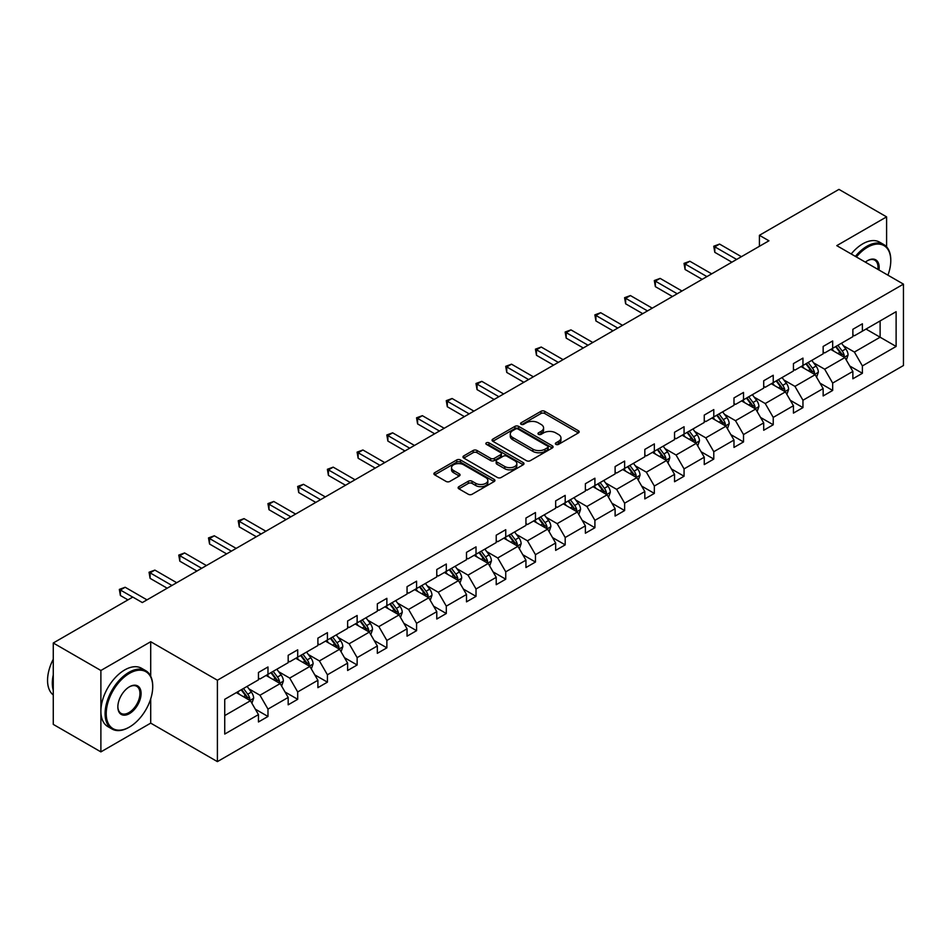 <?xml version="1.0" encoding="UTF-8"?>
<svg xmlns="http://www.w3.org/2000/svg" width="951" height="951" viewBox="0 0 951 951"><rect width="100%" height="100%" fill="white"/><g stroke="black" fill="none" stroke-linecap="round" stroke-linejoin="round"><path stroke-width="1.43" d="M555.907 444.379A1.854 1.07 0 0 0 558.522 444.379L578.386 432.907A2.639 1.522 0 0 0 579.171 431.825A2.639 1.522 0 0 0 578.386 430.744L544.733 411.308A2.639 1.522 0 0 0 540.988 411.308L521.124 422.779A1.854 1.07 0 0 0 520.577 423.54A1.854 1.07 0 0 0 521.124 424.289A1.854 1.07 0 0 0 523.739 424.289L526.307 422.815A8.464 4.886 0 0 1 538.278 422.815L541.083 424.431A8.464 4.886 0 0 1 543.568 427.879A8.464 4.886 0 0 1 541.083 431.338L538.516 432.824A1.854 1.07 0 0 0 537.969 433.585A1.854 1.07 0 0 0 538.516 434.334A1.854 1.07 0 0 0 541.131 434.334L543.699 432.848A8.464 4.886 0 0 1 555.669 432.848L558.475 434.464A8.464 4.886 0 0 1 560.959 437.924A8.464 4.886 0 0 1 558.475 441.383L555.907 442.869A1.854 1.07 0 0 0 555.36 443.618A1.854 1.07 0 0 0 555.907 444.379L555.907 442.869M458.893 486.674A2.639 1.522 0 0 0 458.12 487.756A2.639 1.522 0 0 0 458.893 488.826L468.344 494.282A2.639 1.522 0 0 0 472.076 494.282L494.151 481.539A2.639 1.522 0 0 0 494.924 480.469A2.639 1.522 0 0 0 494.151 479.387L460.486 459.951A2.639 1.522 0 0 0 456.742 459.951L434.678 472.695A2.639 1.522 0 0 0 433.906 473.764A2.639 1.522 0 0 0 434.678 474.846L446.09 481.432A2.639 1.522 0 0 0 449.823 481.432L459.274 475.987A2.639 1.522 0 0 0 460.046 474.906A2.639 1.522 0 0 0 459.274 473.824L453.615 470.555A7.073 4.089 0 0 1 451.535 467.666A7.073 4.089 0 0 1 455.909 463.898A7.073 4.089 0 0 1 463.613 464.777L485.783 477.58A7.073 4.089 0 0 1 487.851 480.469A7.073 4.089 0 0 1 483.477 484.237A7.073 4.089 0 0 1 475.773 483.346L472.076 481.218A2.639 1.522 0 0 0 468.344 481.218L458.893 486.674L458.893 488.826M150.71 641.723L100.889 670.491L53.268 642.995L53.268 724.389L100.889 751.884L150.71 723.129L217.399 761.62L217.399 680.227L150.71 641.723L150.71 676.232M886.594 246.832L886.594 216.876L836.773 245.643L903.45 284.135L217.399 680.227M886.594 216.876L838.96 189.38L759.421 235.301L759.421 246.297M53.268 642.995L132.807 597.073L142.329 602.565L768.943 240.793L759.421 235.301M526.497 460.7A2.639 1.522 0 0 0 530.242 460.7L552.305 447.969A2.639 1.522 0 0 0 553.078 446.887A2.639 1.522 0 0 0 552.305 445.805L518.64 426.369A2.639 1.522 0 0 0 514.907 426.369L492.832 439.112A2.639 1.522 0 0 0 492.059 440.194A2.639 1.522 0 0 0 492.832 441.276L526.497 460.7M487.126 444.771A1.854 1.07 0 0 1 489.004 445.032L489.004 442.833L523.228 462.59A2.639 1.522 0 0 1 524.001 463.672A2.639 1.522 0 0 1 523.228 464.754L501.153 477.497A2.639 1.522 0 0 1 497.421 477.497L463.755 458.061L463.755 455.898A2.639 1.522 0 0 0 462.982 456.979A2.639 1.522 0 0 0 463.755 458.061M463.755 455.898L473.206 450.453A2.639 1.522 0 0 1 476.938 450.453L490.597 458.334A2.639 1.522 0 0 0 494.33 458.334L500.595 454.709A2.639 1.522 0 0 0 501.367 453.639A2.639 1.522 0 0 0 500.595 452.557L486.389 444.343A1.854 1.07 0 0 1 485.842 443.594A1.854 1.07 0 0 1 486.983 442.607A1.854 1.07 0 0 1 489.004 442.833M100.889 670.491L100.889 751.884M224.733 699.306L258.458 679.846L258.458 672.476L267.98 666.972L267.98 674.342L288.177 662.681L288.177 655.31L297.699 649.818L297.699 657.189L317.896 645.527L317.896 638.157L327.417 632.653L327.417 640.023L347.614 628.361L347.614 620.991L357.136 615.499L357.136 622.869L377.333 611.208L377.333 603.837L386.867 598.334L386.867 605.704L407.052 594.042L407.052 586.672L416.586 581.18L416.586 588.55L436.782 576.888L436.782 569.518L446.304 564.014L446.304 571.385L466.501 559.723L466.501 552.353L476.023 546.861L476.023 554.231L496.22 542.569L496.22 535.199L505.742 529.695L505.742 537.065L525.939 525.404L525.939 518.045L535.461 512.541L535.461 519.912L555.657 508.25L555.657 500.88L565.191 495.376L565.191 502.746L585.376 491.096L585.376 483.726L594.91 478.222L594.91 485.592L615.107 473.931L615.107 466.561L624.629 461.069L624.629 468.427L644.826 456.777L644.826 449.407L654.347 443.903L654.347 451.273L674.544 439.612L674.544 432.241L684.066 426.749L684.066 434.12L704.263 422.458L704.263 415.088L713.785 409.584L713.785 416.954L733.982 405.292L733.982 397.922L743.516 392.43L743.516 399.8L763.701 388.139L763.701 380.769L773.234 375.265L773.234 382.635L793.431 370.973L793.431 363.603L802.953 358.111L802.953 365.481L823.15 353.82L823.15 346.449L832.672 340.945L832.672 348.316L852.869 336.654L852.869 329.296L862.391 323.792L862.391 331.162L896.115 311.69L896.115 346.449L862.391 365.921L862.391 373.291L852.869 378.783L852.869 371.413L832.672 383.075L832.672 390.445L823.15 395.949L823.15 388.579L802.953 400.24L802.953 407.61L793.431 413.103L793.431 405.732L773.234 417.394L773.234 424.764L763.701 430.268L763.701 422.898L743.516 434.559L743.516 441.93L733.982 447.422L733.982 440.051L713.785 451.713L713.785 459.083L704.263 464.587L704.263 457.217L684.066 468.879L684.066 476.237L674.544 481.741L674.544 474.371L654.347 486.032L654.347 493.403L644.826 498.906L644.826 491.536L624.629 503.186L624.629 510.556L615.107 516.06L615.107 508.69L594.91 520.352L594.91 527.722L585.376 533.226L585.376 525.855L565.191 537.505L565.191 544.875L555.657 550.379L555.657 543.009L535.461 554.671L535.461 562.041L525.939 567.533L525.939 560.163L505.742 571.824L505.742 579.195L496.22 584.699L496.22 577.328L476.023 588.99L476.023 596.36L466.501 601.852L466.501 594.482L446.304 606.144L446.304 613.514L436.782 619.018L436.782 611.648L416.586 623.309L416.586 630.679L407.052 636.171L407.052 628.801L386.867 640.463L386.867 647.833L377.333 653.337L377.333 645.967L357.136 657.628L357.136 664.999L347.614 670.491L347.614 663.12L327.417 674.782L327.417 682.152L317.896 687.656L317.896 680.286L297.699 691.936L297.699 699.306L288.177 704.81L288.177 697.44L267.98 709.101L267.98 716.472L258.458 721.975L258.458 714.605L224.733 734.065L224.733 699.306M217.399 761.62L903.45 365.529L903.45 284.135M266.078 675.448L280.176 683.579L259.98 695.24L248.948 688.881M259.98 695.24L267.98 709.101M280.176 683.579L288.177 697.44M258.458 678.087L259.98 678.966L267.98 674.342M295.797 658.282L309.895 666.425L289.698 678.087L278.667 671.715M289.698 678.087L297.699 691.936M309.895 666.425L317.896 680.286M288.177 660.921L289.698 661.801L297.699 657.189M325.515 641.129L339.614 649.26L319.417 660.921L308.386 654.561M319.417 660.921L327.417 674.782M339.614 649.26L347.614 663.12M317.896 643.768L319.417 644.647L327.417 640.023M355.234 623.963L369.333 632.106L349.136 643.768L338.116 637.396M349.136 643.768L357.136 657.628M369.333 632.106L377.333 645.967M347.614 626.602L349.136 627.482L357.136 622.869M384.953 606.809L399.051 614.94L378.855 626.602L367.835 620.242M378.855 626.602L386.867 640.463M399.051 614.94L407.052 628.801M377.333 609.448L378.855 610.328L386.867 605.704M414.672 589.644L428.77 597.787L408.585 609.448L397.554 603.077M408.585 609.448L416.586 623.309M428.77 597.787L436.782 611.648M407.052 592.283L408.585 593.162L416.586 588.55M444.402 572.49L458.501 580.633L438.304 592.283L427.272 585.923M438.304 592.283L446.304 606.144M458.501 580.633L466.501 594.482M436.782 575.129L438.304 576.009L446.304 571.385M474.121 555.325L488.22 563.467L468.023 575.129L456.991 568.757M468.023 575.129L476.023 588.99M488.22 563.467L496.22 577.328M466.501 557.964L468.023 558.843L476.023 554.231M503.84 538.171L517.938 546.314L497.742 557.964L486.71 551.604M497.742 557.964L505.742 571.824M517.938 546.314L525.939 560.163M496.22 540.81L497.742 541.69L505.742 537.065M533.559 521.005L547.657 529.148L527.46 540.81L516.441 534.438M527.46 540.81L535.461 554.671M547.657 529.148L555.657 543.009M525.939 523.644L527.46 524.524L535.461 519.912M563.277 503.852L577.376 511.995L557.179 523.644L546.159 517.285M557.179 523.644L565.191 537.505M577.376 511.995L585.376 525.855M555.657 506.491L557.179 507.37L565.191 502.746M592.996 486.686L607.095 494.829L586.91 506.491L575.878 500.119M586.91 506.491L594.91 520.352M607.095 494.829L615.107 508.69M585.376 489.337L586.91 490.217L594.91 485.592M622.727 469.532L636.825 477.675L616.628 489.337L605.597 482.965M616.628 489.337L624.629 503.186M636.825 477.675L644.826 491.536M615.107 472.171L616.628 473.051L624.629 468.427M652.445 452.379L666.544 460.51L646.347 472.171L635.316 465.812M646.347 472.171L654.347 486.032M666.544 460.51L674.544 474.371M644.826 455.018L646.347 455.898L654.347 451.273M682.164 435.213L696.263 443.356L676.066 455.018L665.034 448.646M676.066 455.018L684.066 468.879M696.263 443.356L704.263 457.217M674.544 437.852L676.066 438.732L684.066 434.12M711.883 418.06L725.982 426.191L705.785 437.852L694.765 431.492M705.785 437.852L713.785 451.713M725.982 426.191L733.982 440.051M704.263 420.699L705.785 421.578L713.785 416.954M741.602 400.894L755.7 409.037L735.503 420.699L724.484 414.327M735.503 420.699L743.516 434.559M755.7 409.037L763.701 422.898M733.982 403.533L735.503 404.413L743.516 399.8M771.32 383.74L785.419 391.871L765.234 403.533L754.202 397.173M765.234 403.533L773.234 417.394M785.419 391.871L793.431 405.732M763.701 386.379L765.234 387.259L773.234 382.635M801.051 366.575L815.15 374.718L794.953 386.379L783.921 380.008M794.953 386.379L802.953 400.24M815.15 374.718L823.15 388.579M793.431 369.214L794.953 370.094L802.953 365.481M830.77 349.421L844.868 357.564L824.672 369.214L813.64 362.854M824.672 369.214L832.672 383.075M844.868 357.564L852.869 371.413M823.15 352.06L824.672 352.94L832.672 348.316M866.016 329.07L880.115 337.213L854.39 352.06L843.359 345.689M854.39 352.06L862.391 365.921M896.115 346.449L880.115 337.213L880.115 320.927L896.115 311.69M852.869 334.895L854.39 335.774L862.391 331.162M224.733 715.592L250.446 700.744L236.347 692.601M250.446 700.744L258.458 714.605M849.718 365.969L862.391 373.291M820 383.134L832.672 390.445M790.281 400.288L802.953 407.61M760.562 417.453L773.234 424.764M730.843 434.607L743.516 441.93M701.125 451.773L713.785 459.083M671.394 468.926L684.066 476.237M641.675 486.092L654.347 493.403M611.957 503.245L624.629 510.556M582.238 520.411L594.91 527.722M552.519 537.565L565.191 544.875M522.8 554.718L535.461 562.041M493.07 571.884L505.742 579.195M463.351 589.038L476.023 596.36M433.632 606.203L446.304 613.514M403.913 623.357L416.586 630.679M374.195 640.522L386.867 647.833M344.476 657.676L357.136 664.999M314.745 674.841L327.417 682.152M285.027 691.995L297.699 699.306M255.308 709.161L267.98 716.472M150.71 723.129L150.71 698.819M556.644 444.64L558.475 443.582A8.464 4.886 0 0 0 560.959 440.123L560.959 437.924M543.568 427.879L543.568 430.078A8.464 4.886 0 0 1 541.083 433.537L539.253 434.595M578.363 432.919L544.733 413.507A2.639 1.522 0 0 0 540.988 413.507L521.861 424.55M552.305 445.805L552.305 447.969L518.64 428.568A2.639 1.522 0 0 0 514.907 428.568L492.868 441.288L492.832 439.112M547.633 447.636A1.854 1.07 0 0 0 548.168 446.887A1.854 1.07 0 0 0 547.633 446.126L518.081 429.067A1.854 1.07 0 0 0 515.466 429.067L512.755 430.637A8.464 4.886 0 0 0 510.271 434.096A8.464 4.886 0 0 0 512.755 437.543L532.952 449.205A8.464 4.886 0 0 0 544.923 449.205L547.633 447.636L547.633 449.847A1.854 1.07 0 0 0 548.168 449.086L548.168 446.887M510.271 434.096L510.271 436.295A8.464 4.886 0 0 0 512.755 439.742L512.755 437.543M547.633 449.847L544.923 451.404A8.464 4.886 0 0 1 532.952 451.404L512.755 439.742M463.791 458.085L473.206 452.652L473.206 450.453M501.367 453.639L501.367 455.838A2.639 1.522 0 0 1 500.595 456.908L494.33 460.534A2.639 1.522 0 0 1 490.597 460.534L476.938 452.652A2.639 1.522 0 0 0 473.206 452.652M489.004 445.032L523.193 464.777M504.755 466.513A7.073 4.089 0 0 0 512.47 467.393A7.073 4.089 0 0 0 516.833 463.624A7.073 4.089 0 0 0 514.764 460.736L506.954 456.23A2.639 1.522 0 0 0 503.21 456.23L496.945 459.844A2.639 1.522 0 0 0 496.172 460.926A2.639 1.522 0 0 0 496.945 461.996L504.755 466.513L504.755 468.712A7.073 4.089 0 0 0 512.47 469.592A7.073 4.089 0 0 0 516.833 465.824L516.833 463.624M496.172 460.926L496.172 463.125A2.639 1.522 0 0 0 496.945 464.207L496.945 461.996M504.755 468.712L496.945 464.207M487.851 480.469L487.851 482.668A7.073 4.089 0 0 1 483.477 486.436A7.073 4.089 0 0 1 475.773 485.557L472.076 483.417A2.639 1.522 0 0 0 468.344 483.417L458.929 488.85M451.535 467.666L451.535 469.865A7.073 4.089 0 0 0 453.615 472.754L453.615 470.555M459.238 475.999L453.615 472.754M494.116 481.563L460.486 462.15A2.639 1.522 0 0 0 456.742 462.15L434.714 474.87M846.319 360.072L848.066 355.008A7.144 4.125 -120 0 0 845.784 348.922L841.504 343.216M833.837 351.192L831.982 348.72M843.81 356.946L844.215 355.305A7.144 4.125 -120 0 0 842.17 351.014L837.89 345.308M836.095 346.342L840.815 352.619A3.638 2.104 60 0 1 841.469 353.724L844.215 355.305M835.608 346.628L839.876 352.334A7.144 4.125 60 0 1 841.659 355.71M736.656 259.445L714.795 246.832L719.562 244.074L741.411 256.699M731.89 262.191L714.795 252.324L714.795 246.832L713.749 246.226L719.562 244.074M714.795 252.324L713.749 246.226M887.925 275.172A32.869 18.972 120 0 0 890.778 260.657A32.869 18.972 120 0 0 867.538 247.236A32.869 18.972 120 0 0 856.387 256.96M855.389 256.39A33.677 19.448 -60 0 1 866.967 246.25A33.677 19.448 -60 0 1 883.8 244.573A33.677 19.448 -60 0 1 890.778 259.992A33.677 19.448 -60 0 1 890.778 260.324M865.362 262.143A16.44 9.486 -60 0 1 867.538 260.657L867.538 260.657A16.44 9.486 -60 0 1 878.95 269.989M851.204 253.976A33.677 19.448 -60 0 1 862.771 243.825A33.677 19.448 -60 0 1 879.616 242.16L883.8 244.573M877.892 269.383A15.632 9.023 120 0 0 874.777 260.205A15.632 9.023 120 0 0 867.253 260.824M128.896 727.36L129.479 727.028A32.869 18.972 120 0 0 129.479 727.028A32.869 18.972 120 0 0 152.719 686.777A32.869 18.972 120 0 0 129.467 673.356A32.869 18.972 120 0 0 106.227 713.607A32.869 18.972 120 0 0 129.467 727.028L128.896 727.36A33.677 19.448 -60 0 1 112.063 729.025A33.677 19.448 -60 0 1 106.904 702.04A33.677 19.448 -60 0 1 128.896 672.357A33.677 19.448 -60 0 1 145.741 670.693A33.677 19.448 -60 0 1 152.719 686.111A33.677 19.448 -60 0 1 152.719 686.444M129.467 713.607A16.44 9.486 -60 0 1 117.853 706.902A16.44 9.486 -60 0 1 129.467 686.777L129.467 686.777A16.44 9.486 -60 0 1 141.093 693.481A16.44 9.486 -60 0 1 129.467 713.607M117.853 706.569A15.632 9.023 120 0 0 121.086 713.393A15.632 9.023 120 0 0 128.896 712.62A15.632 9.023 120 0 0 139.108 698.854A15.632 9.023 120 0 0 136.718 686.325A15.632 9.023 120 0 0 129.181 686.943M112.063 729.025L107.867 726.612A33.677 19.448 -60 0 1 102.708 699.615A33.677 19.448 -60 0 1 124.712 669.944A33.677 19.448 -60 0 1 141.544 668.28L145.741 670.693M53.268 690.295A33.677 19.448 -60 0 1 53.268 674.889M53.268 694.967A33.677 19.448 -60 0 1 53.268 659.221M816.588 377.226L818.347 372.162A7.144 4.125 -120 0 0 816.065 366.087L811.785 360.381M804.118 368.346L802.264 365.873M814.092 374.112L814.496 372.471A7.144 4.125 -120 0 0 812.451 368.18L808.172 362.462M806.377 363.496L811.084 369.784A3.638 2.104 60 0 1 811.75 370.89L814.496 372.471M805.877 363.781L810.157 369.499A7.144 4.125 60 0 1 811.94 372.863M786.869 394.38L788.629 389.328A7.144 4.125 -120 0 0 786.346 383.241L782.067 377.535M774.399 385.512L772.545 383.039M784.373 391.265L784.765 389.625A7.144 4.125 -120 0 0 782.721 385.333L778.453 379.627M776.658 380.662L781.365 386.938A3.638 2.104 60 0 1 782.031 388.044L784.765 389.625M776.159 380.947L780.438 386.653A7.144 4.125 60 0 1 782.221 390.029M706.926 276.598L685.077 263.986L689.844 261.24L711.693 273.852M702.171 279.356L685.077 269.49L685.077 263.986L684.031 263.379L689.844 261.24M685.077 269.49L684.031 263.379M677.207 293.764L655.358 281.139L660.125 278.393L681.974 291.006M672.452 296.51L655.358 286.643L655.358 281.139L654.312 280.545L660.125 278.393M655.358 286.643L654.312 280.545M757.151 411.545L758.898 406.481A7.144 4.125 -120 0 0 756.627 400.407L752.348 394.689M744.681 402.665L742.826 400.193M754.654 408.431L755.046 406.79A7.144 4.125 -120 0 0 753.002 402.499L748.722 396.781M746.939 397.815L751.647 404.104A3.638 2.104 60 0 1 752.312 405.209L755.046 406.79M746.44 398.1L750.719 403.818A7.144 4.125 60 0 1 752.503 407.183M647.488 310.918L625.639 298.305L630.406 295.559L652.255 308.172M642.721 313.675L625.639 303.809L625.639 298.305L624.593 297.699L630.406 295.559M625.639 303.809L624.593 297.699M727.432 428.699L729.179 423.647A7.144 4.125 -120 0 0 726.909 417.56L722.629 411.854M714.95 419.831L713.095 417.358M724.924 425.584L725.328 423.944A7.144 4.125 -120 0 0 723.283 419.653L719.004 413.947M717.22 414.981L721.928 421.257A3.638 2.104 60 0 1 722.582 422.363L725.328 423.944M716.721 415.266L721.001 420.972A7.144 4.125 60 0 1 722.772 424.348M617.77 328.083L595.92 315.459L600.675 312.713L622.536 325.325M613.003 330.829L595.92 320.962L595.92 315.459L594.874 314.864L600.675 312.713M595.92 320.962L594.874 314.864M697.713 445.864L699.46 440.8A7.144 4.125 -120 0 0 697.178 434.726L692.91 429.008M685.231 436.985L683.377 434.512M695.205 442.75L695.609 441.109A7.144 4.125 -120 0 0 693.564 436.806L689.285 431.1M687.502 432.134L692.209 438.423A3.638 2.104 60 0 1 692.863 439.528L695.609 441.109M687.002 432.42L691.282 438.138A7.144 4.125 60 0 1 693.053 441.502M588.051 345.237L566.202 332.624L570.957 329.878L592.806 342.491M583.284 347.983L566.202 338.128L566.202 332.624L565.144 332.018L570.957 329.878M566.202 338.128L565.144 332.018M667.994 463.018L669.742 457.966A7.144 4.125 -120 0 0 667.459 451.88L663.18 446.174M655.512 454.15L653.658 451.666M665.486 459.904L665.89 458.263A7.144 4.125 -120 0 0 663.846 453.972L659.566 448.266M657.771 449.3L662.49 455.577A3.638 2.104 60 0 1 663.144 456.682L665.89 458.263M657.284 449.585L661.551 455.291A7.144 4.125 60 0 1 663.334 458.667M558.332 362.402L536.471 349.778L541.238 347.032L563.087 359.644M553.565 365.148L536.471 355.282L536.471 349.778L535.425 349.172L541.238 347.032M536.471 355.282L535.425 349.172M638.264 480.184L640.023 475.12A7.144 4.125 -120 0 0 637.741 469.045L633.461 463.327M625.794 471.304L623.939 468.831M635.767 477.069L636.171 475.429A7.144 4.125 -120 0 0 634.127 471.125L629.847 465.419M628.052 466.454L632.76 472.742A3.638 2.104 60 0 1 633.425 473.848L636.171 475.429M627.553 466.739L631.833 472.445A7.144 4.125 60 0 1 633.616 475.821M528.601 379.556L506.752 366.943L511.519 364.185L533.368 376.81M523.846 382.302L506.752 372.435L506.752 366.943L505.706 366.337L511.519 364.185M506.752 372.435L505.706 366.337M608.545 497.337L610.304 492.285A7.144 4.125 -120 0 0 608.022 486.199L603.742 480.493M596.075 488.469L594.22 485.985M606.049 494.223L606.441 492.582A7.144 4.125 -120 0 0 604.396 488.291L600.129 482.585M598.334 483.607L603.041 489.896A3.638 2.104 60 0 1 603.707 491.001L606.441 492.582M597.834 483.904L602.114 489.61A7.144 4.125 60 0 1 603.897 492.987M498.883 396.722L477.033 384.097L481.8 381.351L503.65 393.964M494.128 399.468L477.033 389.601L477.033 384.097L475.987 383.491L481.8 381.351M477.033 389.601L475.987 383.491M578.826 514.503L580.574 509.439A7.144 4.125 -120 0 0 578.303 503.364L574.024 497.646M566.356 505.623L564.502 503.15M576.33 511.376L576.722 509.748A7.144 4.125 -120 0 0 574.677 505.445L570.398 499.739M568.615 500.773L573.322 507.049A3.638 2.104 60 0 1 573.988 508.155L576.722 509.748M568.116 501.058L572.395 506.764A7.144 4.125 60 0 1 574.178 510.14M549.107 531.657L550.855 526.592A7.144 4.125 -120 0 0 548.584 520.518L544.305 514.812M536.626 522.788L534.771 520.304M546.599 528.542L547.003 526.902A7.144 4.125 -120 0 0 544.959 522.61L540.679 516.892M538.896 517.926L543.603 524.215A3.638 2.104 60 0 1 544.257 525.321L547.003 526.902M538.397 518.212L542.676 523.93A7.144 4.125 60 0 1 544.447 527.294M519.389 548.822L521.136 543.758A7.144 4.125 -120 0 0 518.854 537.672L514.586 531.966M506.907 539.942L505.052 537.47M516.88 545.696L517.285 544.055A7.144 4.125 -120 0 0 515.24 539.764L510.96 534.058M509.177 535.092L513.885 541.369A3.638 2.104 60 0 1 514.539 542.474L517.285 544.055M508.678 535.377L512.958 541.083A7.144 4.125 60 0 1 514.729 544.459M489.67 565.976L491.417 560.912A7.144 4.125 -120 0 0 489.135 554.837L484.855 549.131M477.188 557.096L475.334 554.623M487.162 562.861L487.566 561.221A7.144 4.125 -120 0 0 485.521 556.929L481.242 551.211M479.447 552.246L484.154 558.534A3.638 2.104 60 0 1 484.82 559.64L487.566 561.221M478.959 552.531L483.227 558.249A7.144 4.125 60 0 1 485.01 561.613M459.939 583.129L461.699 578.077A7.144 4.125 -120 0 0 459.416 571.991L455.137 566.285M447.469 574.261L445.615 571.789M457.443 580.015L457.847 578.374A7.144 4.125 -120 0 0 455.802 574.083L451.523 568.377M449.728 569.411L454.435 575.688A3.638 2.104 60 0 1 455.101 576.793L457.847 578.374M449.229 569.697L453.508 575.403A7.144 4.125 60 0 1 455.291 578.779M430.221 600.295L431.98 595.231A7.144 4.125 -120 0 0 429.697 589.156L425.418 583.438M417.751 591.415L415.896 588.942M427.724 597.18L428.116 595.54A7.144 4.125 -120 0 0 426.072 591.249L421.804 585.531M420.009 586.565L424.717 592.853A3.638 2.104 60 0 1 425.382 593.959L428.116 595.54M419.51 586.85L423.789 592.568A7.144 4.125 60 0 1 425.572 595.932M400.502 617.449L402.249 612.396A7.144 4.125 -120 0 0 399.979 606.31L395.699 600.604M388.032 608.581L386.177 606.108M398.005 614.334L398.398 612.694A7.144 4.125 -120 0 0 396.353 608.402L392.074 602.696M390.29 603.73L394.998 610.007A3.638 2.104 60 0 1 395.664 611.113L398.398 612.694M389.791 604.016L394.071 609.722A7.144 4.125 60 0 1 395.854 613.098M370.783 634.614L372.53 629.55A7.144 4.125 -120 0 0 370.26 623.476L365.98 617.758M358.301 625.734L356.447 623.262M368.275 631.5L368.679 629.859A7.144 4.125 -120 0 0 366.634 625.568L362.355 619.85M360.572 620.884L365.279 627.173A3.638 2.104 60 0 1 365.933 628.278L368.679 629.859M360.072 621.169L364.352 626.887A7.144 4.125 60 0 1 366.123 630.251M341.064 651.768L342.812 646.716A7.144 4.125 -120 0 0 340.529 640.629L336.262 634.923M328.582 642.9L326.728 640.427M338.556 648.653L338.96 647.013A7.144 4.125 -120 0 0 336.916 642.721L332.636 637.015M330.853 638.05L335.56 644.326A3.638 2.104 60 0 1 336.214 645.432L338.96 647.013M330.354 638.335L334.633 644.041A7.144 4.125 60 0 1 336.404 647.417M311.346 668.933L313.093 663.869A7.144 4.125 -120 0 0 310.811 657.795L306.531 652.077M298.864 660.053L297.009 657.581M308.837 665.819L309.241 664.178A7.144 4.125 -120 0 0 307.197 659.875L302.917 654.169M301.122 655.203L305.83 661.492A3.638 2.104 60 0 1 306.495 662.597L309.241 664.178M300.635 655.489L304.902 661.195A7.144 4.125 60 0 1 306.686 664.571M469.164 413.875L447.315 401.263L452.082 398.505L473.931 411.129M464.397 416.621L447.315 406.755L447.315 401.263L446.269 400.656L452.082 398.505M447.315 406.755L446.269 400.656M439.445 431.029L417.596 418.416L422.351 415.67L444.212 428.283M434.678 433.787L417.596 423.92L417.596 418.416L416.55 417.81L422.351 415.67M417.596 423.92L416.55 417.81M409.726 448.194L387.877 435.582L392.632 432.824L414.481 445.448M404.96 450.94L387.877 441.074L387.877 435.582L386.819 434.976L392.632 432.824M387.877 441.074L386.819 434.976M380.008 465.348L358.147 452.735L362.913 449.989L384.763 462.602M375.241 468.106L358.147 458.239L358.147 452.735L357.1 452.129L362.913 449.989M358.147 458.239L357.1 452.129M350.277 482.514L328.428 469.901L333.195 467.143L355.044 479.768M345.522 485.26L328.428 475.393L328.428 469.901L327.382 469.295L333.195 467.143M328.428 475.393L327.382 469.295M320.558 499.667L298.709 487.055L303.476 484.309L325.325 496.921M315.803 502.425L298.709 492.559L298.709 487.055L297.663 486.448L303.476 484.309M298.709 492.559L297.663 486.448M290.84 516.833L268.99 504.208L273.757 501.462L295.606 514.075M286.073 519.579L268.99 509.712L268.99 504.208L267.944 503.614L273.757 501.462M268.99 509.712L267.944 503.614M261.121 533.986L239.272 521.374L244.027 518.628L265.888 531.24M256.354 536.744L239.272 526.878L239.272 521.374L238.226 520.768L244.027 518.628M239.272 526.878L238.226 520.768M231.402 551.152L209.553 538.528L214.308 535.782L236.157 548.394M226.635 553.898L209.553 544.031L209.553 538.528L208.495 537.921L214.308 535.782M209.553 544.031L208.495 537.921M201.683 568.306L179.822 555.693L184.589 552.947L206.438 565.56M196.916 571.052L179.822 561.185L179.822 555.693L178.776 555.087L184.589 552.947M179.822 561.185L178.776 555.087M281.615 686.087L283.374 681.035A7.144 4.125 -120 0 0 281.092 674.948L276.812 669.242M269.145 677.219L267.29 674.735M279.118 682.973L279.523 681.332A7.144 4.125 -120 0 0 277.478 677.041L273.199 671.335M271.404 672.357L276.111 678.645A3.638 2.104 60 0 1 276.777 679.751L279.523 681.332M270.904 672.654L275.184 678.36A7.144 4.125 60 0 1 276.967 681.736M171.953 585.471L150.103 572.847L154.87 570.101L176.72 582.713M167.198 588.217L150.103 578.351L150.103 572.847L149.057 572.24L154.87 570.101M150.103 578.351L149.057 572.24M251.896 703.253L253.655 698.189A7.144 4.125 -120 0 0 251.373 692.114L247.094 686.396M239.426 694.373L237.572 691.9M249.4 700.138L249.792 698.498A7.144 4.125 -120 0 0 247.747 694.194L243.48 688.488M241.685 689.523L246.392 695.811A3.638 2.104 60 0 1 247.058 696.905L249.792 698.498M241.185 689.808L245.465 695.514A7.144 4.125 60 0 1 247.248 698.89M132.712 597.121L120.385 590.012L125.152 587.254L147.001 599.879M127.945 599.879L120.385 595.504L120.385 590.012L119.339 589.406L125.152 587.254M120.385 595.504L119.339 589.406M558.475 443.582L558.475 441.383M538.516 434.334L538.516 432.824M541.083 433.537L541.083 431.338M521.124 424.289L521.124 422.779M540.988 413.507L540.988 411.308M544.733 413.507L544.733 411.308M578.386 432.907L578.386 430.744M514.907 428.568L514.907 426.369M518.64 428.568L518.64 426.369M532.952 451.404L532.952 449.205M544.923 451.404L544.923 449.205M476.938 452.652L476.938 450.453M490.597 460.534L490.597 458.334M494.33 460.534L494.33 458.334M500.595 456.908L500.595 454.709M523.228 464.754L523.228 462.59M468.344 483.417L468.344 481.218M472.076 483.417L472.076 481.218M475.773 485.557L475.773 483.346M459.274 475.987L459.274 473.824M434.678 474.846L434.678 472.695M456.742 462.15L456.742 459.951M460.486 462.15L460.486 459.951M494.151 481.539L494.151 479.387M844.357 357.267L848.019 355.139M842.17 351.014L845.784 348.922M837.855 353.51L839.876 352.334M814.627 374.421L818.3 372.305M812.451 368.18L816.065 366.087M808.136 370.664L810.157 369.499M784.908 391.574L788.581 389.458M782.721 385.333L786.346 383.241M778.405 387.83L780.438 386.653M755.189 408.74L758.862 406.624M753.002 402.499L756.627 400.407M748.687 404.983L750.719 403.818M725.47 425.893L729.132 423.777M723.283 419.653L726.909 417.56M718.968 422.149L721.001 420.972M695.752 443.059L699.413 440.943M693.564 436.806L697.178 434.726M689.249 439.303L691.282 438.138M666.033 460.213L669.694 458.097M663.846 453.972L667.459 451.88M659.53 456.468L661.551 455.291M636.302 477.378L639.975 475.262M634.127 471.125L637.741 469.045M629.812 473.622L631.833 472.445M606.583 494.532L610.257 492.416M604.396 488.291L608.022 486.199M600.081 490.787L602.114 489.61M576.865 511.697L580.538 509.581M574.677 505.445L578.303 503.364M570.362 507.941L572.395 506.764M547.146 528.851L550.807 526.735M544.959 522.61L548.584 520.518M540.644 525.095L542.676 523.93M517.427 546.017L521.089 543.889M515.24 539.764L518.854 537.672M510.925 542.26L512.958 541.083M487.708 563.17L491.37 561.054M485.521 556.929L489.135 554.837M481.206 559.414L483.227 558.249M457.978 580.336L461.651 578.208M455.802 574.083L459.416 571.991M451.475 576.579L453.508 575.403M428.259 597.49L431.932 595.374M426.072 591.249L429.697 589.156M421.757 593.733L423.789 592.568M398.54 614.643L402.214 612.527M396.353 608.402L399.979 606.31M392.038 610.899L394.071 609.722M368.822 631.809L372.483 629.693M366.634 625.568L370.26 623.476M362.319 628.052L364.352 626.887M339.103 648.962L342.764 646.846M336.916 642.721L340.529 640.629M332.6 645.218L334.633 644.041M309.384 666.128L313.045 664.012M307.197 659.875L310.811 657.795M302.882 662.372L304.902 661.195M279.653 683.282L283.327 681.166M277.478 677.041L281.092 674.948M273.151 679.537L275.184 678.36M249.935 700.447L253.608 698.331M247.747 694.194L251.373 692.114M243.432 696.691L245.465 695.514M890.778 260.657L890.778 259.992M152.719 686.777L152.719 686.111"/></g></svg>
